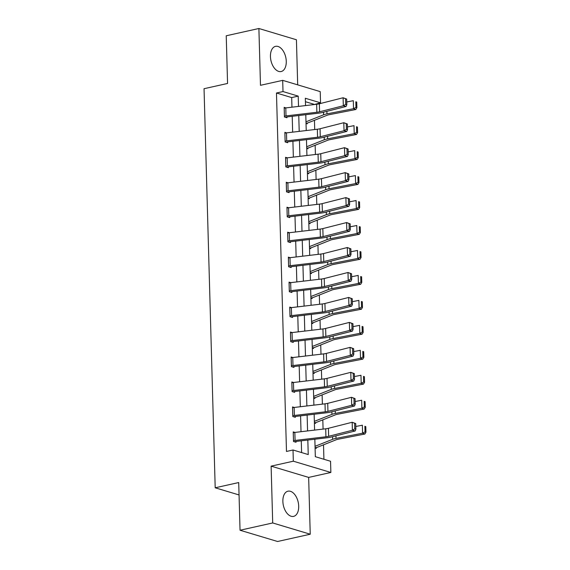 <?xml version="1.0" encoding="UTF-8"?>
<svg xmlns="http://www.w3.org/2000/svg" width="570" height="570" viewBox="0 0 570 570"><rect width="100%" height="100%" fill="white"/><g stroke="black" fill="none" stroke-linecap="round" stroke-linejoin="round"><path stroke-width="0.85" d="M298.694 506.16A12.903 7.588 77.4 0 0 287.971 491.183A12.903 7.588 77.4 0 0 282.87 501.408A12.903 7.588 77.4 0 0 293.586 516.384A12.903 7.588 77.4 0 0 298.694 506.16M286.268 61.311A12.903 7.588 77.4 0 0 275.545 46.341A12.903 7.588 77.4 0 0 270.444 56.558A12.903 7.588 77.4 0 0 281.16 71.535A12.903 7.588 77.4 0 0 286.268 61.311M314.847 439.206L315.331 456.691L330.55 461.265L330.864 472.466L293.329 461.194L293.016 449.994L308.235 454.561L307.829 440.04M308.655 477.411L271.12 466.146L272.702 522.954L240.041 530.235L277.576 541.5L310.237 534.218L308.655 477.411L330.864 472.466M297.69 84.859L296.429 39.765L258.894 28.5L260.483 85.308L282.692 80.356L320.226 91.62L320.54 102.821L305.32 98.254L305.527 105.585M314.013 104.581L320.54 102.821M323.924 459.27L323.518 444.814M323.076 429.096L322.82 419.848M322.385 404.13L322.121 394.882M321.687 379.171L321.423 369.923M320.988 354.205L320.732 344.957M320.29 329.246L320.034 319.998M319.592 304.28L319.335 295.032M318.894 279.321L318.637 270.073M318.195 254.355L317.939 245.107M317.504 229.389L317.241 220.148M316.806 204.431L316.542 195.182M316.108 179.465L315.851 170.223M315.41 154.506L315.153 145.257M314.711 129.54L314.455 120.299M272.702 522.954L310.237 534.218M240.041 530.235L238.709 482.548L215.196 487.792L204.046 88.706L227.565 83.462L226.233 35.782L258.894 28.5M215.196 487.792L239.058 494.952M314.006 104.282L305.42 101.702M306.026 123.462L307.259 123.833L307.237 123.035M306.724 148.428L307.957 148.799L307.935 148.001A5.793 1.468 178.4 0 0 309.189 147.63L327.693 140.27A8.272 2.095 -1.6 0 1 329.937 139.65L356.521 134.463L354.227 133.651L327.643 138.838A12.412 3.142 178.4 0 0 324.28 139.771L306.674 146.768M307.422 173.387L308.655 173.757L308.634 172.959M308.121 198.353L309.353 198.723L309.332 197.925M308.812 223.312L310.052 223.682L310.023 222.884M309.51 248.278L310.743 248.648L310.721 247.85M310.208 273.244L311.441 273.607L311.419 272.809A5.793 1.468 178.4 0 0 312.681 272.439L331.184 265.086A8.272 2.095 -1.6 0 1 333.429 264.466L360.005 259.279L357.711 258.466L331.134 263.654A12.412 3.142 178.4 0 0 327.764 264.587L310.166 271.584M310.906 298.203L312.139 298.573L312.118 297.775M311.605 323.169L312.837 323.539L312.816 322.734M312.303 348.128L313.536 348.498L313.514 347.7M313.001 373.094L314.234 373.464L314.213 372.659M313.692 398.052L314.932 398.423L314.904 397.625M314.391 423.018L315.623 423.389L315.602 422.584M315.089 447.977L316.322 448.348L316.3 447.55A5.793 1.468 178.4 0 0 317.561 447.179L336.065 439.826A8.272 2.095 -1.6 0 1 338.309 439.199L364.886 434.019L362.591 433.207L336.015 438.387A12.412 3.142 178.4 0 0 332.645 439.32L315.046 446.317M291.954 107.189L291.69 97.584L276.471 93.01L286.482 451.454L293.016 449.994M301.601 452.573L301.274 440.809M301.017 431.704L300.575 415.851M300.326 406.738L299.877 390.885M299.628 381.779L299.186 365.926M298.929 356.813L298.488 340.96M298.231 331.847L297.789 316.001M297.533 306.888L297.091 291.035M296.835 281.922L296.393 266.076M296.136 256.963L295.695 241.11M295.445 231.997L294.996 216.151M294.747 207.038L294.305 191.185M294.049 182.072L293.607 166.226M293.351 157.113L292.909 141.26M292.652 132.147L292.211 116.301M285.898 107.901L284.166 107.381L284.43 116.985L286.966 117.748L286.945 116.943M286.596 132.867L284.865 132.347L285.128 141.944L287.665 142.707L287.643 141.909M287.294 157.826L285.563 157.306L285.827 166.91L288.363 167.673L288.342 166.868M287.993 182.792L286.254 182.272L286.525 191.869L289.061 192.632L289.04 191.834M288.684 207.751L286.952 207.231L287.223 216.835L289.76 217.597L289.738 216.792M289.382 232.717L287.651 232.197L287.921 241.794L290.458 242.556L290.436 241.758L288.919 242.093M290.08 257.676L288.349 257.156L288.62 266.76L291.156 267.522L291.127 266.717M290.778 282.642L289.047 282.121L289.311 291.719L291.847 292.481L291.826 291.683M291.477 307.601L289.745 307.08L290.009 316.685L292.545 317.447L292.524 316.642M292.175 332.567L290.443 332.046L290.707 341.644L293.244 342.406L293.222 341.608M292.873 357.525L291.135 357.005L291.405 366.61L293.942 367.372L293.921 366.574M293.564 382.491L291.833 381.971L292.104 391.576L294.64 392.331L294.619 391.533M294.262 407.457L292.531 406.937L292.802 416.535L295.338 417.297L295.317 416.499L293.799 416.834M294.961 432.416L293.229 431.896L293.5 441.501L296.037 442.256L296.008 441.458M271.12 466.146L293.329 461.194M276.471 93.01L283.005 91.556L282.692 80.356M305.784 114.691L306.225 130.544M306.475 139.657L306.924 155.51M307.173 164.623L307.615 180.469M307.871 189.582L308.313 205.435M308.57 214.548L309.011 230.394M309.268 239.507L309.709 255.36M309.966 264.473L310.408 280.319M310.664 289.432L311.106 305.285M311.355 314.398L311.804 330.244M312.054 339.357L312.495 355.21M312.752 364.323L313.194 380.169M313.45 389.281L313.892 405.135M314.148 414.248L314.59 430.101M298.509 106.412L298.217 96.123L283.005 91.556M307.572 430.927L307.13 415.074M306.874 405.961L306.432 390.115M306.176 381.002L305.734 365.149M305.477 356.036L305.036 340.19M304.786 331.077L304.337 315.224M304.088 306.111L303.646 290.265M303.39 281.153L302.948 265.299M302.691 256.187L302.25 240.34M301.993 231.228L301.551 215.374M301.295 206.262L300.853 190.409M300.597 181.303L300.155 165.45M299.906 156.337L299.457 140.484M299.207 131.378L298.758 115.525M291.69 97.584L298.217 96.123M284.188 108.179L284.216 108.179A5.793 1.468 -1.6 0 1 285.791 107.915L316.649 104.267A8.272 2.095 178.4 0 0 319.357 103.783L343.104 97.755L346.674 99.045L345.57 98.76L345.726 104.36L346.831 104.645L346.674 99.045M285.428 117.285L286.974 116.936A1.653 0.42 178.4 0 1 287.423 116.864L318.281 113.216A12.412 3.142 -1.6 0 0 322.342 112.497L346.097 106.462L343.332 105.756L343.104 97.755L345.57 98.76M284.409 116.18L284.437 116.18A5.793 1.468 -1.6 0 1 286.012 115.917L316.87 112.269A8.272 2.095 178.4 0 0 319.578 111.784L343.332 105.756L345.726 104.36M346.097 106.462L346.831 104.645M306.019 123.305L307.266 123.027A5.793 1.468 178.4 0 0 308.491 122.664L327.002 115.311A8.272 2.095 -1.6 0 1 329.239 114.684L355.822 109.504L353.528 108.692L326.952 113.879A12.412 3.142 178.4 0 0 323.582 114.805L305.976 121.802M355.972 107.388L356.891 107.709L356.735 102.108L355.815 101.788L355.972 107.388L353.528 108.692L353.307 100.691L346.76 101.966M355.815 101.788L356.735 102.108M356.891 107.709L355.822 109.504M285.107 141.146L284.907 133.138A5.793 1.468 -1.6 0 1 286.482 132.874L317.347 129.233A8.272 2.095 178.4 0 0 320.055 128.749L343.803 122.714L347.372 124.004L346.268 123.718L346.425 129.319L347.529 129.604L347.372 124.004M286.126 142.243L287.672 141.901A1.653 0.42 178.4 0 1 288.121 141.823L318.979 138.182A12.412 3.142 -1.6 0 0 323.04 137.456L346.795 131.421L344.031 130.715L343.803 122.714L346.268 123.718M285.135 141.139A5.793 1.468 -1.6 0 1 286.71 140.876L317.568 137.235A8.272 2.095 178.4 0 0 320.276 136.75L344.031 130.715L346.425 129.319M346.795 131.421L347.529 129.604M285.584 158.111L285.606 158.104A5.793 1.468 -1.6 0 1 287.18 157.84L318.046 154.192A8.272 2.095 178.4 0 0 320.753 153.708L344.501 147.68L348.07 148.97L346.966 148.685L347.123 154.285L348.227 154.57L348.07 148.97M286.824 167.21L288.37 166.86A1.653 0.42 178.4 0 1 288.819 166.789L319.677 163.141A12.412 3.142 -1.6 0 0 323.739 162.422L347.493 156.387L344.729 155.681L344.501 147.68L346.966 148.685M285.606 158.104L285.834 166.105A5.793 1.468 -1.6 0 1 287.408 165.841L318.267 162.194A8.272 2.095 178.4 0 0 320.974 161.709L344.729 155.681L347.123 154.285M347.493 156.387L348.227 154.57M306.717 148.271L307.957 147.993M356.67 132.347L357.589 132.675L357.433 127.074L356.514 126.747L356.67 132.347L354.227 133.651L353.998 125.649L347.458 126.932M356.514 126.747L357.433 127.074M357.589 132.675L356.521 134.463M307.415 173.23L308.655 172.952A5.793 1.468 178.4 0 0 309.888 172.589L328.391 165.236A8.272 2.095 -1.6 0 1 330.636 164.616L357.219 159.429L354.925 158.617L328.341 163.804A12.412 3.142 178.4 0 0 324.978 164.73L307.373 171.734M357.369 157.313L358.281 157.633L358.131 152.033L357.212 151.713L357.369 157.313L354.925 158.617L354.697 150.615L348.149 151.891M357.212 151.713L358.131 152.033M358.281 157.633L357.219 159.429M286.283 183.07L286.304 183.063A5.793 1.468 -1.6 0 1 287.879 182.806L318.737 179.158A8.272 2.095 178.4 0 0 321.444 178.674L345.199 172.639L348.769 173.928L347.664 173.643L347.821 179.244L348.926 179.529L348.769 173.928M287.522 192.168L289.068 191.826A1.653 0.42 178.4 0 1 289.517 191.755L320.376 188.107A12.412 3.142 -1.6 0 0 324.437 187.38L348.192 181.346L345.42 180.64L345.199 172.639L347.664 173.643M286.503 191.071L286.532 191.064A5.793 1.468 -1.6 0 1 288.107 190.8L318.965 187.16A8.272 2.095 178.4 0 0 321.672 186.675L345.42 180.64L347.821 179.244M348.192 181.346L348.926 179.529M286.974 208.036L287.002 208.029A5.793 1.468 -1.6 0 1 288.577 207.765L319.435 204.117A8.272 2.095 178.4 0 0 322.143 203.64L345.897 197.605L349.467 198.894L348.356 198.609L348.512 204.21L349.624 204.495L349.467 198.894M288.221 217.134L289.76 216.792A1.653 0.42 178.4 0 1 290.216 216.714L321.074 213.066A12.412 3.142 -1.6 0 0 325.135 212.346L348.883 206.311L346.118 205.606L345.897 197.605L348.356 198.609M287.002 208.029L287.223 216.03A5.793 1.468 -1.6 0 1 288.798 215.766L319.663 212.118A8.272 2.095 178.4 0 0 322.371 211.634L346.118 205.606L348.512 204.21M348.883 206.311L349.624 204.495M287.672 232.995L287.7 232.988A5.793 1.468 -1.6 0 1 289.275 232.731L320.133 229.083A8.272 2.095 178.4 0 0 322.841 228.599L346.596 222.564L350.165 223.853L349.054 223.568L349.211 229.176L350.322 229.454L350.165 223.853M287.9 240.996L287.921 240.989A5.793 1.468 -1.6 0 1 289.496 240.732L320.361 237.084A8.272 2.095 178.4 0 0 323.062 236.6L346.817 230.565L349.581 231.27L325.833 237.305A12.412 3.142 -1.6 0 1 321.772 238.032L290.907 241.68A1.653 0.42 178.4 0 0 290.458 241.751M349.211 229.176L346.817 230.565L346.596 222.564L349.054 223.568M349.581 231.27L350.322 229.454M308.113 198.196L309.353 197.918A5.793 1.468 178.4 0 0 310.586 197.555L329.089 190.195A8.272 2.095 -1.6 0 1 331.334 189.575L357.917 184.388L355.623 183.576L329.04 188.763A12.412 3.142 178.4 0 0 325.677 189.696L308.071 196.693M358.067 182.272L358.979 182.599L358.822 176.999L357.91 176.672L358.067 182.272L355.623 183.576L355.395 175.581L348.847 176.857M357.91 176.672L358.822 176.999M358.979 182.599L357.917 184.388M308.812 223.155L310.052 222.877A5.793 1.468 178.4 0 0 311.284 222.514L329.788 215.161A8.272 2.095 -1.6 0 1 332.032 214.541L358.608 209.354L356.314 208.542L329.738 213.729A12.412 3.142 178.4 0 0 326.375 214.655L308.769 221.659M358.758 207.238L359.677 207.558L359.52 201.958L358.601 201.638L358.758 207.238L356.314 208.542L356.093 200.54L349.545 201.816M358.601 201.638L359.52 201.958M359.677 207.558L358.608 209.354M309.51 248.121L310.75 247.843A5.793 1.468 178.4 0 0 311.982 247.48L330.486 240.12A8.272 2.095 -1.6 0 1 332.73 239.5L359.307 234.313L357.012 233.508L330.436 238.688A12.412 3.142 178.4 0 0 327.066 239.621L309.467 246.618M359.456 232.197L360.375 232.524L360.219 226.924L359.299 226.596L359.456 232.197L357.012 233.508L356.791 225.506L350.244 226.782M359.299 226.596L360.219 226.924M360.375 232.524L359.307 234.313M310.208 273.08L311.448 272.802M360.155 257.163L361.074 257.483L360.917 251.883L359.998 251.562L360.155 257.163L357.711 258.466L357.49 250.465L350.942 251.74M359.998 251.562L360.917 251.883M361.074 257.483L360.005 259.279M310.899 298.046L312.146 297.768A5.793 1.468 178.4 0 0 313.379 297.405L331.882 290.044A8.272 2.095 -1.6 0 1 334.127 289.425L360.703 284.245L358.409 283.433L331.833 288.612A12.412 3.142 178.4 0 0 328.463 289.546L310.857 296.543M360.853 282.121L361.772 282.449L361.615 276.849L360.696 276.521L360.853 282.121L358.409 283.433L358.188 275.431L351.64 276.707M360.696 276.521L361.615 276.849M361.772 282.449L360.703 284.245M311.598 323.005L312.844 322.727A5.793 1.468 178.4 0 0 314.07 322.363L332.574 315.011A8.272 2.095 -1.6 0 1 334.818 314.391L361.401 309.204L359.107 308.391L332.524 313.578A12.412 3.142 178.4 0 0 329.161 314.512L311.555 321.509M361.551 307.088L362.47 307.408L362.313 301.808L361.394 301.487L361.551 307.088L359.107 308.391L358.886 300.39L352.338 301.665M361.394 301.487L362.313 301.808M362.47 307.408L361.401 309.204M312.296 347.971L313.536 347.693A5.793 1.468 178.4 0 0 314.768 347.329L333.272 339.969A8.272 2.095 -1.6 0 1 335.516 339.349L362.1 334.17L359.805 333.357L333.222 338.537A12.412 3.142 178.4 0 0 329.859 339.471L312.253 346.467M362.249 332.046L363.168 332.374L363.012 326.774L362.093 326.446L362.249 332.046L359.805 333.357L359.577 325.356L353.03 326.631M362.093 326.446L363.012 326.774M363.168 332.374L362.1 334.17M312.994 372.93L314.234 372.659A5.793 1.468 178.4 0 0 315.466 372.288L333.97 364.935A8.272 2.095 -1.6 0 1 336.214 364.315L362.798 359.129L360.504 358.316L333.92 363.503A12.412 3.142 178.4 0 0 330.557 364.437L312.951 371.433M362.947 357.012L363.86 357.34L363.703 351.733L362.791 351.412L362.947 357.012L360.504 358.316L360.276 350.315L353.728 351.59M362.791 351.412L363.703 351.733M363.86 357.34L362.798 359.129M313.692 397.896L314.932 397.618A5.793 1.468 178.4 0 0 316.165 397.254L334.668 389.901A8.272 2.095 -1.6 0 1 336.913 389.274L363.489 384.095L361.195 383.282L334.618 388.462A12.412 3.142 178.4 0 0 331.256 389.396L313.65 396.392M363.639 381.971L364.558 382.299L364.401 376.699L363.482 376.371L363.639 381.971L361.195 383.282L360.974 375.281L354.426 376.556M363.482 376.371L364.401 376.699M364.558 382.299L363.489 384.095M288.591 265.962L288.399 257.954A5.793 1.468 -1.6 0 1 289.973 257.69L320.832 254.042A8.272 2.095 178.4 0 0 323.539 253.565L347.294 247.53L350.856 248.819L349.752 248.534L349.909 254.135L351.013 254.419L350.856 248.819M289.617 267.059L291.156 266.717A1.653 0.42 178.4 0 1 291.605 266.639L322.47 262.991A12.412 3.142 -1.6 0 0 326.524 262.271L350.279 256.236L347.515 255.531L347.294 247.53L349.752 248.534M288.62 265.955A5.793 1.468 -1.6 0 1 290.194 265.691L321.053 262.043A8.272 2.095 178.4 0 0 323.76 261.566L347.515 255.531L349.909 254.135M350.279 256.236L351.013 254.419M289.068 282.919L289.097 282.912A5.793 1.468 -1.6 0 1 290.671 282.656L321.53 279.008A8.272 2.095 178.4 0 0 324.237 278.523L347.992 272.488L351.555 273.778L350.45 273.5L350.607 279.101L351.711 279.378L351.555 273.778M290.308 292.018L291.854 291.676A1.653 0.42 178.4 0 1 292.303 291.605L323.161 287.957A12.412 3.142 -1.6 0 0 327.223 287.23L350.978 281.195L348.213 280.49L347.992 272.488L350.45 273.5M289.289 290.921L289.318 290.914A5.793 1.468 -1.6 0 1 290.892 290.657L321.751 287.009A8.272 2.095 178.4 0 0 324.458 286.525L348.213 280.49L350.607 279.101M350.978 281.195L351.711 279.378M289.767 307.886L289.795 307.878A5.793 1.468 -1.6 0 1 291.363 307.615L322.228 303.967A8.272 2.095 178.4 0 0 324.936 303.489L348.683 297.454L352.253 298.744L351.149 298.459L351.305 304.059L352.41 304.344L352.253 298.744M291.006 316.984L292.553 316.642A1.653 0.42 178.4 0 1 293.001 316.564L323.86 312.916A12.412 3.142 -1.6 0 0 327.921 312.196L351.676 306.161L348.911 305.456L348.683 297.454L351.149 298.459M289.988 315.887L290.016 315.88A5.793 1.468 -1.6 0 1 291.591 315.616L322.449 311.968A8.272 2.095 178.4 0 0 325.156 311.491L348.911 305.456L351.305 304.059M351.676 306.161L352.41 304.344M290.465 332.844L290.486 332.837A5.793 1.468 -1.6 0 1 292.061 332.581L322.926 328.933A8.272 2.095 178.4 0 0 325.634 328.448L349.382 322.413L352.951 323.703L351.847 323.425L352.004 329.025L353.108 329.303L352.951 323.703M291.705 341.943L293.251 341.601A1.653 0.42 178.4 0 1 293.7 341.53L324.558 337.882A12.412 3.142 -1.6 0 0 328.619 337.155L352.374 331.127L349.61 330.415L349.382 322.413L351.847 323.425M290.686 340.846L290.714 340.839A5.793 1.468 -1.6 0 1 292.289 340.582L323.147 336.934A8.272 2.095 178.4 0 0 325.855 336.45L349.61 330.415L352.004 329.025M352.374 331.127L353.108 329.303M291.163 357.81L291.185 357.803A5.793 1.468 -1.6 0 1 292.759 357.54L323.618 353.892A8.272 2.095 178.4 0 0 326.325 353.414L350.08 347.379L353.649 348.669L352.545 348.384L352.702 353.984L353.806 354.269L353.649 348.669M292.403 366.909L293.949 366.567A1.653 0.42 178.4 0 1 294.398 366.489L325.256 362.841A12.412 3.142 -1.6 0 0 329.317 362.121L353.072 356.086L350.301 355.381L350.08 347.379L352.545 348.384M291.384 365.812L291.413 365.805A5.793 1.468 -1.6 0 1 292.987 365.541L323.846 361.893A8.272 2.095 178.4 0 0 326.553 361.416L350.301 355.381L352.702 353.984M353.072 356.086L353.806 354.269M291.854 382.769L291.883 382.762A5.793 1.468 -1.6 0 1 293.457 382.506L324.316 378.858A8.272 2.095 178.4 0 0 327.023 378.373L350.778 372.338L354.348 373.628L353.243 373.35L353.393 378.95L354.504 379.228L354.348 373.628M293.101 391.875L294.64 391.526A1.653 0.42 178.4 0 1 295.096 391.455L325.954 387.807A12.412 3.142 -1.6 0 0 330.016 387.08L353.763 381.052L350.999 380.34L350.778 372.338L353.243 373.35M291.883 382.762L292.104 390.764A5.793 1.468 -1.6 0 1 293.678 390.507L324.544 386.859A8.272 2.095 178.4 0 0 327.251 386.375L350.999 380.34L353.393 378.95M353.763 381.052L354.504 379.228M292.553 407.735L292.581 407.728A5.793 1.468 -1.6 0 1 294.156 407.464L325.014 403.824A8.272 2.095 178.4 0 0 327.721 403.339L351.476 397.304L355.046 398.594L353.934 398.309L354.091 403.909L355.203 404.194L355.046 398.594M292.781 415.737L292.802 415.73A5.793 1.468 -1.6 0 1 294.377 415.466L325.242 411.818A8.272 2.095 178.4 0 0 327.942 411.341L351.697 405.306L354.462 406.011L330.714 412.046A12.412 3.142 -1.6 0 1 326.653 412.766L295.787 416.414A1.653 0.42 178.4 0 0 295.338 416.492M354.091 403.909L351.697 405.306L351.476 397.304L353.934 398.309M354.462 406.011L355.203 404.194M314.391 422.855L315.63 422.584A5.793 1.468 178.4 0 0 316.863 422.213L335.367 414.86A8.272 2.095 -1.6 0 1 337.611 414.24L364.187 409.053L361.893 408.241L335.317 413.428A12.412 3.142 178.4 0 0 331.947 414.361L314.348 421.358M364.337 406.937L365.256 407.265L365.099 401.665L364.18 401.337L364.337 406.937L361.893 408.241L361.672 400.24L355.124 401.522M364.18 401.337L365.099 401.665M365.256 407.265L364.187 409.053M293.479 440.695L293.279 432.694A5.793 1.468 -1.6 0 1 294.854 432.43L325.712 428.782A8.272 2.095 178.4 0 0 328.42 428.298L352.174 422.27L355.737 423.553L354.633 423.275L354.789 428.875L355.894 429.153L355.737 423.553M294.498 441.8L296.037 441.451A1.653 0.42 178.4 0 1 296.486 441.38L327.351 437.732A12.412 3.142 -1.6 0 0 331.405 437.005L355.16 430.977L352.395 430.264L352.174 422.27L354.633 423.275M293.5 440.688A5.793 1.468 -1.6 0 1 295.075 440.432L325.933 436.784A8.272 2.095 178.4 0 0 328.641 436.299L352.395 430.264L354.789 428.875M355.16 430.977L355.894 429.153M315.089 447.82L316.329 447.543M365.035 431.903L365.954 432.224L365.798 426.624L364.878 426.296L365.035 431.903L362.591 433.207L362.37 425.206L355.822 426.481M364.878 426.296L365.798 426.624M365.954 432.224L364.886 434.019M284.216 108.179L284.437 116.18M316.649 104.267L316.87 112.269M319.357 103.783L319.578 111.784M285.791 107.915L286.012 115.917M326.952 113.879L326.881 111.342M323.582 114.805L323.511 112.197M317.347 129.233L317.568 137.235M320.055 128.749L320.276 136.75M286.482 132.874L286.71 140.876M318.046 154.192L318.267 162.194M320.753 153.708L320.974 161.709M287.18 157.84L287.408 165.841M327.643 138.838L327.572 136.301M324.28 139.771L324.209 137.163M328.341 163.804L328.27 161.267M324.978 164.73L324.907 162.122M286.304 183.063L286.532 191.064M318.737 179.158L318.965 187.16M321.444 178.674L321.672 186.675M287.879 182.806L288.107 190.8M319.435 204.117L319.663 212.118M322.143 203.64L322.371 211.634M288.577 207.765L288.798 215.766M287.7 232.988L287.921 240.989M320.133 229.083L320.361 237.084M322.841 228.599L323.062 236.6M289.275 232.731L289.496 240.732M329.04 188.763L328.968 186.233M325.677 189.696L325.598 187.088M329.738 213.729L329.667 211.192M326.375 214.655L326.296 212.047M330.436 238.688L330.365 236.158M327.066 239.621L326.995 237.013M331.134 263.654L331.063 261.117M327.764 264.587L327.693 261.972M331.833 288.612L331.761 286.083M328.463 289.546L328.391 286.938M332.524 313.578L332.46 311.042M329.161 314.512L329.089 311.897M333.222 338.537L333.151 336.008M329.859 339.471L329.788 336.863M333.92 363.503L333.849 360.967M330.557 364.437L330.479 361.822M334.618 388.462L334.547 385.933M331.256 389.396L331.177 386.788M320.832 254.042L321.053 262.043M323.539 253.565L323.76 261.566M289.973 257.69L290.194 265.691M289.097 282.912L289.318 290.914M321.53 279.008L321.751 287.009M324.237 278.523L324.458 286.525M290.671 282.656L290.892 290.657M289.795 307.878L290.016 315.88M322.228 303.967L322.449 311.968M324.936 303.489L325.156 311.491M291.363 307.615L291.591 315.616M290.486 332.837L290.714 340.839M322.926 328.933L323.147 336.934M325.634 328.448L325.855 336.45M292.061 332.581L292.289 340.582M291.185 357.803L291.413 365.805M323.618 353.892L323.846 361.893M326.325 353.414L326.553 361.416M292.759 357.54L292.987 365.541M324.316 378.858L324.544 386.859M327.023 378.373L327.251 386.375M293.457 382.506L293.678 390.507M292.581 407.728L292.802 415.73M325.014 403.824L325.242 411.818M327.721 403.339L327.942 411.341M294.156 407.464L294.377 415.466M335.317 413.428L335.245 410.892M331.947 414.361L331.875 411.747M325.712 428.782L325.933 436.784M328.42 428.298L328.641 436.299M294.854 432.43L295.075 440.432M336.015 438.387L335.944 435.858M332.645 439.32L332.574 436.713"/></g></svg>
